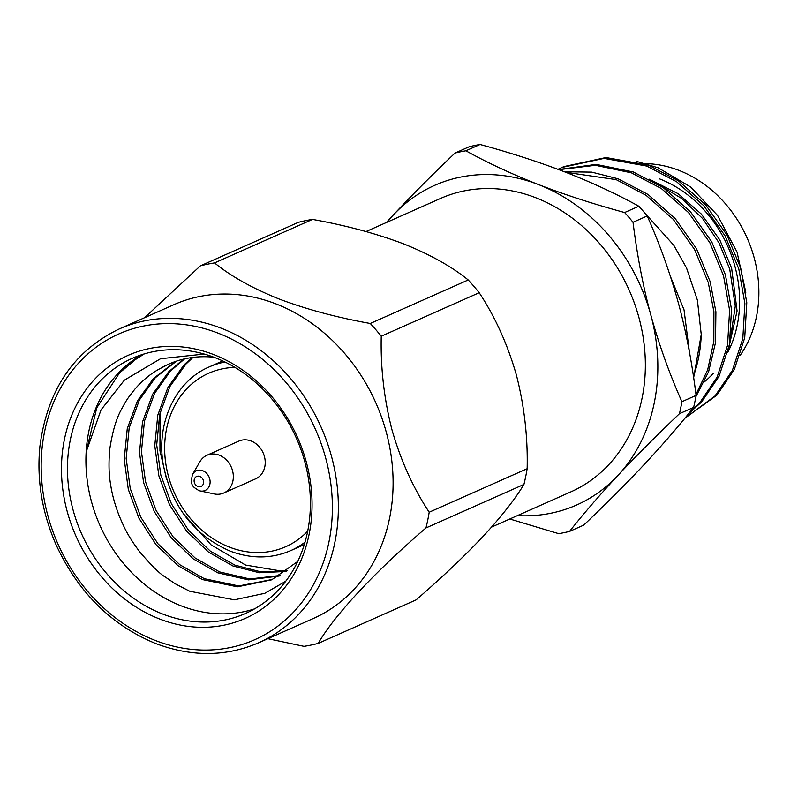 <?xml version="1.0" encoding="UTF-8"?>
<svg xmlns="http://www.w3.org/2000/svg" width="798" height="798" viewBox="0 0 798 798"><rect width="100%" height="100%" fill="white"/><g stroke="black" fill="none" stroke-linecap="round" stroke-linejoin="round"><path stroke-width="1.2" d="M491.598 527.079L570.809 491.887A160.528 135.231 -114 0 0 644.116 344.187A160.528 135.231 -114 0 0 535.897 197.794A160.528 135.231 -114 0 0 440.476 198.483L366.033 231.55M517.383 515.618A174.882 147.321 -114 0 0 617.851 475.508A174.882 147.321 -114 0 0 654.24 402.97A174.882 147.321 -114 0 0 650.809 314.941C659.088 344.856 669.452 373.773 681.901 401.703L696.095 395.399C691.866 361.654 685.941 330.761 678.3 302.731C670.021 272.816 659.657 243.889 647.208 215.969L633.023 222.273C637.243 256.018 643.178 286.911 650.809 314.941A174.882 147.321 -114 0 0 538.6 184.617A174.882 147.321 -114 0 0 393.434 214.862C411.888 195.151 432.426 174.553 455.02 153.056L469.214 146.752A198.273 167.031 66 0 1 480.057 144.488L465.872 150.792C487.817 162.922 512.067 174.193 538.6 184.617C565.054 194.822 593.732 204.128 624.635 212.527L638.819 206.223A198.273 167.031 66 0 1 647.208 215.969M696.095 395.399A198.273 167.031 66 0 1 693.632 407.399L679.437 413.703A198.273 167.031 -114 0 0 680.764 407.738A198.273 167.031 -114 0 0 681.901 401.703M740.125 355.399A117.226 98.762 -114 0 0 678.928 170.383A117.226 98.762 -114 0 0 646.031 163.65M745.801 292.337L737.053 252.048L717.611 215.49L690.669 187.011L658.121 167.799L636.664 161.415M695.866 396.716L708.614 371.718L715.507 342.661L715.906 311.819L710.17 281.654L696.464 248.617L675.118 218.443L647.986 194.463L618.071 178.782L591.737 172.129L564.445 171.769M695.976 394.481L707.686 369.763L713.831 341.444L713.901 311.619L708.255 282.502L694.559 249.465L673.213 219.29L646.071 195.311L616.166 179.63L565.822 172.298M684.824 418.302L716.953 395.09L734.28 369.574L744.724 337.763L746.788 302.711L740.714 268.088L727.008 235.051L705.661 204.877L678.529 180.897L648.614 165.216L605.981 157.535L563.927 166.583L557.992 169.316M684.854 418.262L715.048 395.938L732.374 370.422L742.808 338.621L744.883 303.559L738.798 268.936L725.103 235.899L703.756 205.724L676.614 181.744L646.709 166.064L604.066 158.383L562.021 167.43M688.285 414.052L701.681 401.873L719.018 376.357L729.452 344.556L731.517 309.494L725.442 274.871L711.736 241.834L690.39 211.66L663.258 187.68L633.343 171.999L596.136 164.398L558.6 169.545M689.761 412.227L699.776 402.721L717.103 377.205L727.537 345.404L729.611 310.342L723.527 275.719L709.831 242.682L688.484 212.507L661.343 188.528L631.437 172.847L595.428 165.296L558.959 169.675M192.697 474.152C189.046 486.83 194.622 487.289 198.562 490.461L200.158 490.94A10.763 9.067 66 0 0 210.024 483.408A10.763 9.067 66 0 0 202.772 470.75A10.763 9.067 66 0 0 192.697 474.152L199.919 461.713A20.658 17.396 66 0 1 206.971 455.259A20.658 17.396 66 0 1 219.251 455.169A20.658 17.396 66 0 1 233.176 474.012A20.658 17.396 66 0 1 223.749 493.014A20.658 17.396 66 0 1 214.233 493.932L200.158 490.94A10.763 9.067 66 0 1 198.722 490.511M223.749 493.014L255.629 478.85A20.658 17.396 -114 0 0 265.066 459.848A20.658 17.396 -114 0 0 251.141 441.005A20.658 17.396 -114 0 0 238.861 441.095L206.971 455.259M283.559 571.428L245.594 565.064L211.061 544.864L183.201 513.513M286.273 571.438L259.35 572.745L232.966 566.001L208.487 552.076L186.503 530.999L169.475 504.615L158.862 475.837L154.772 445.703L157.785 415.15L167.969 387.369L183.919 365.025L191.919 357.544M192.996 357.404L185.854 364.167L169.904 386.511L159.73 414.282L156.707 444.845L160.797 474.98L171.41 503.757L188.438 530.141L210.423 551.219L234.901 565.134L260.737 571.827L287.15 570.799M279.17 576.036L248.378 579.887L217.694 572.784L193.216 558.859L171.231 537.782L154.204 511.398L143.59 482.63L139.5 452.486L142.523 421.933L152.697 394.152L168.647 371.808L183.59 359.1M184.627 358.861L170.582 370.95L154.632 393.294L144.458 421.065L141.436 451.628L145.525 481.763L156.139 510.54L173.166 536.924L195.151 558.001L219.63 571.927L249.764 578.989L280.088 575.498M297.714 561.463L271.709 579.827L237.395 586.819L202.423 579.567L177.944 565.652L155.959 544.565L138.932 518.181L128.318 489.413L124.229 459.279L127.251 428.716L137.426 400.935L153.376 378.591L175.6 361.424M176.587 361.095L155.311 377.733L139.361 400.077L129.186 427.858L126.164 458.411L130.254 488.546L140.867 517.323L157.894 543.707L179.879 564.785L204.358 578.71L238.782 585.951L272.677 579.388M213.944 357.245A119.461 100.638 -114 0 0 168.777 364.107A119.461 100.638 -114 0 0 160.228 368.506C151.111 373.314 142.682 380.187 134.932 389.105C126.882 399.14 126.293 400.526 121.585 409.115C116.488 418.032 112.588 431.1 109.895 448.316C108.528 462.102 108.767 474.202 110.633 484.615C111.989 494.012 114.772 504.236 118.982 515.279C123.989 527.159 127.7 535.957 140.169 552.415C151.849 565.912 160.069 574.011 164.827 576.725L175.291 583.827L189.784 591.268L234.363 599.837L264.786 593.323L285.734 581.253M168.887 364.058L160.228 368.506M141.705 354.711A139.56 117.565 -114 0 0 127.101 364.886A139.56 117.565 -114 0 0 86.154 451.947A139.56 117.565 -114 0 0 181.076 605.822A139.56 117.565 -114 0 0 254.612 608.854M144.298 353.893L127.101 364.886M162.632 614.011A139.56 117.565 -114 0 0 245.594 613.413A139.56 117.565 -114 0 0 309.325 485.014A139.56 117.565 -114 0 0 215.241 357.743A139.56 117.565 -114 0 0 132.278 358.332A139.56 117.565 -114 0 0 68.548 486.74A139.56 117.565 -114 0 0 162.632 614.011M213.904 354.661A143.959 121.276 66 0 1 309.095 534.401A143.959 121.276 66 0 1 159.64 619.009A143.959 121.276 66 0 1 64.448 439.269A143.959 121.276 66 0 1 213.904 354.661M276.028 303.928A171.69 144.638 -114 0 0 173.964 304.656L119.231 328.976A171.69 144.638 66 0 1 221.295 328.237A171.69 144.638 66 0 1 337.035 484.815A171.69 144.638 66 0 1 258.642 642.779L313.375 618.47A171.69 144.638 -114 0 0 391.768 460.506A171.69 144.638 -114 0 0 276.028 303.928M425.972 527.937A198.273 167.031 -114 0 0 429.194 512.226L527.149 468.715A198.273 167.031 66 0 1 523.927 484.426L425.972 527.937C375.12 571.627 334.781 614.759 318.193 643.388A198.273 167.031 -114 0 1 303.998 646.34L267.859 638.679M381.245 336.227A198.273 167.031 -114 0 0 370.272 323.479L468.217 279.968A198.273 167.031 66 0 1 479.199 292.716L381.245 336.227C380.496 367.808 384.077 399.04 392.008 429.932C400.766 460.456 413.155 487.887 429.194 512.226M144.558 317.724L200.338 265.884L298.292 222.363A198.273 167.031 66 0 1 312.487 219.41L214.542 262.921C230.961 276.288 252.527 288.327 279.23 299.05C306.871 309.444 337.215 317.584 370.272 323.479M468.217 279.968C451.868 266.642 430.302 254.602 403.529 243.839C376.038 233.485 345.694 225.335 312.487 219.41M527.149 468.715C527.897 437.085 524.296 405.803 516.346 374.861C507.588 344.397 495.209 317.015 479.199 292.716M318.193 643.388L416.147 599.867C441.603 577.842 463.957 556.655 483.209 536.296C501.563 516.376 515.139 499.079 523.927 484.426M214.542 262.921A198.273 167.031 -114 0 0 200.338 265.884M138.164 357.265L119.501 372.945L96.748 407.868L86.154 451.947L101.037 409.873L124.358 380.177L160.528 358.731L204.258 354.053M166.662 479.538L159.949 450.71L160.019 413.035M689.362 351.639L684.036 309.843L670.589 276.876M644.664 212.886L673.751 245.205L686.509 267.919L697.392 300.098L701.243 334.512A139.56 117.565 66 0 1 693.462 376.197M614.051 193.405L620.585 196.657M693.671 377.594L701.243 334.512M729.811 342.541L735.277 306.113L729.721 269.026L718.988 242.801L702.569 218.492L681.602 198.433L658.081 184.278M727.926 351.639L737.083 310.941L731.626 268.178L719.816 239.949L701.452 214.173L678.13 193.695L649.333 179.211M659.677 178.932A117.226 98.762 66 0 1 727.666 352.676M713.432 373.255A117.226 98.762 66 0 1 704.365 381.863M638.819 206.223C616.595 193.974 592.355 182.702 566.091 172.408C539.318 162.094 510.64 152.797 480.057 144.488M509.782 518.999L558.71 533.663A198.273 167.031 -114 0 0 569.563 531.398L583.757 525.104C607.647 502.281 628.176 481.683 645.343 463.299C663.577 443.688 679.677 425.055 693.632 407.399M465.872 150.792A198.273 167.031 -114 0 0 455.02 153.056M386.352 222.522L393.434 214.862A174.882 147.321 -114 0 0 387.05 222.213M679.437 413.703C655.547 436.516 635.018 457.124 617.851 475.508C599.617 495.109 583.518 513.742 569.563 531.398M633.023 222.273A198.273 167.031 -114 0 0 624.635 212.527M199.899 476.446A5.466 4.608 -114 0 0 194.223 479.658A5.466 4.608 -114 0 0 197.834 486.481A5.466 4.608 -114 0 0 203.51 483.269A5.466 4.608 -114 0 0 199.899 476.446M234.931 367.389A94.902 79.95 -114 0 0 164.697 445.084A94.902 79.95 -114 0 0 229.365 547.099A94.902 79.95 -114 0 0 307.689 531.169M305.016 542.171A100.488 84.648 66 0 1 290.791 550.58C271.589 558.869 251.35 559.039 230.083 551.089C193.545 534.979 171.201 505.772 163.061 463.468C156.228 421.544 176.248 380.816 209.206 366.92A100.488 84.648 66 0 1 224.976 362.003M218.303 333.235A167.291 140.937 -114 0 0 44.618 431.558A167.291 140.937 -114 0 0 155.241 640.435A167.291 140.937 -114 0 0 328.926 542.111A167.291 140.937 -114 0 0 218.303 333.235M209.206 366.92L222.702 360.925M119.231 328.976C73.735 350.861 47.291 390.023 39.9 446.471C36.638 479.748 42.005 512.456 56 544.595C78.074 592.296 111.351 625.293 155.819 643.567C191.759 657.063 226.034 656.804 258.642 642.779M290.791 550.58L304.297 544.585"/></g></svg>
